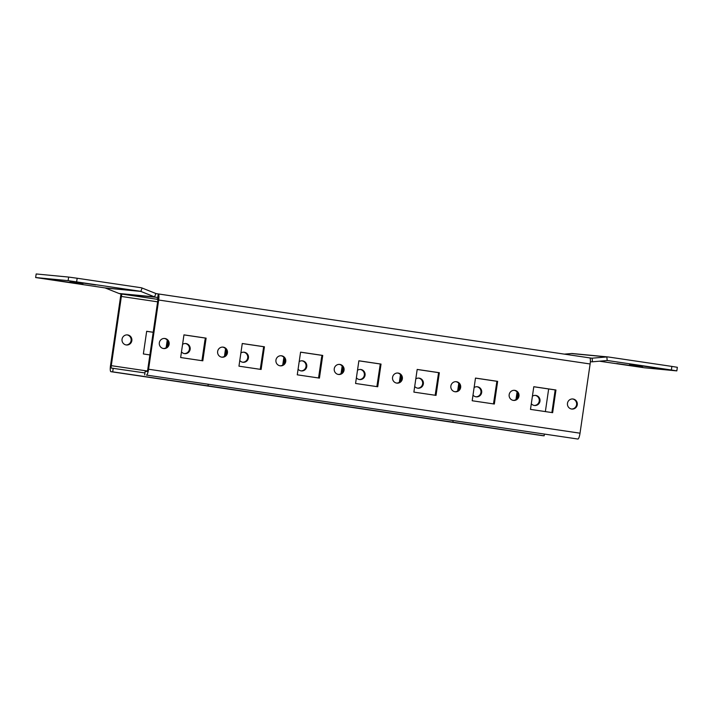 <?xml version="1.0" encoding="UTF-8"?>
<svg xmlns="http://www.w3.org/2000/svg" width="713" height="713" viewBox="0 0 713 713"><rect width="100%" height="100%" fill="white"/><g stroke="black" fill="none" stroke-linecap="round" stroke-linejoin="round"><path stroke-width="1.07" d="M69.963 281.778L82.94 283.685L69.963 281.778M57.281 280.565L70.257 282.473L57.281 280.565M82.646 282.99L95.622 284.897L82.646 282.99M642.52 366.651L629.543 364.744L642.52 366.651M655.202 367.863L642.226 365.956L655.202 367.863M473.004 395.109A5.062 4.946 95.5 0 0 481.667 392.533A5.062 4.946 95.5 0 0 474.109 387.551M475.91 396.793A5.062 4.946 95.5 0 0 476.872 386.74M509.171 394.646A5.062 4.946 95.5 0 0 513.583 400.421A5.062 4.946 95.5 0 0 518.966 396.098A5.062 4.946 95.5 0 0 514.545 390.332A5.062 4.946 95.5 0 0 509.171 394.646M513.2 400.367A5.062 4.946 95.5 0 0 514.162 390.314M567.477 403.291A5.062 4.946 95.5 0 0 571.888 409.057A5.062 4.946 95.5 0 0 577.272 404.743A5.062 4.946 95.5 0 0 572.851 398.977A5.062 4.946 95.5 0 0 567.477 403.291M571.505 409.012A5.062 4.946 95.5 0 0 572.468 398.95M531.31 403.754A5.062 4.946 95.5 0 0 539.973 401.178A5.062 4.946 95.5 0 0 532.415 396.196M534.215 405.439A5.062 4.946 95.5 0 0 535.178 395.385M450.866 386.009A5.062 4.946 95.5 0 0 455.277 391.776A5.062 4.946 95.5 0 0 460.66 387.453A5.062 4.946 95.5 0 0 456.24 381.687A5.062 4.946 95.5 0 0 450.866 386.009M454.903 391.722A5.062 4.946 95.5 0 0 455.857 381.669M392.56 377.364A5.062 4.946 95.5 0 0 396.972 383.131A5.062 4.946 95.5 0 0 402.355 378.817A5.062 4.946 95.5 0 0 397.934 373.042A5.062 4.946 95.5 0 0 392.56 377.364M396.597 383.077A5.062 4.946 95.5 0 0 397.56 373.024M334.254 368.719A5.062 4.946 95.5 0 0 338.666 374.485A5.062 4.946 95.5 0 0 344.049 370.172A5.062 4.946 95.5 0 0 339.629 364.405A5.062 4.946 95.5 0 0 334.254 368.719M338.292 374.432A5.062 4.946 95.5 0 0 339.254 364.379M275.949 360.074A5.062 4.946 95.5 0 0 280.361 365.84A5.062 4.946 95.5 0 0 285.744 361.527A5.062 4.946 95.5 0 0 281.332 355.76A5.062 4.946 95.5 0 0 275.949 360.074M279.986 365.796A5.062 4.946 95.5 0 0 280.949 355.734M217.643 351.429A5.062 4.946 95.5 0 0 222.055 357.204A5.062 4.946 95.5 0 0 227.438 352.882A5.062 4.946 95.5 0 0 223.026 347.115A5.062 4.946 95.5 0 0 217.643 351.429M221.681 357.151A5.062 4.946 95.5 0 0 222.643 347.097M159.338 342.793A5.062 4.946 95.5 0 0 163.749 348.559A5.062 4.946 95.5 0 0 169.133 344.245A5.062 4.946 95.5 0 0 164.721 338.47A5.062 4.946 95.5 0 0 159.338 342.793M163.375 348.505A5.062 4.946 95.5 0 0 164.338 338.452M414.699 386.464A5.062 4.946 95.5 0 0 423.362 383.888A5.062 4.946 95.5 0 0 415.804 378.906M417.604 388.157A5.062 4.946 95.5 0 0 418.567 378.104M356.393 377.819A5.062 4.946 95.5 0 0 365.056 375.243A5.062 4.946 95.5 0 0 357.498 370.261M359.299 379.512A5.062 4.946 95.5 0 0 360.261 369.459M298.087 369.182A5.062 4.946 95.5 0 0 306.75 366.607A5.062 4.946 95.5 0 0 299.193 361.616M300.993 370.867A5.062 4.946 95.5 0 0 301.956 360.814M239.782 360.537A5.062 4.946 95.5 0 0 248.445 357.962A5.062 4.946 95.5 0 0 240.887 352.98M242.687 362.222A5.062 4.946 95.5 0 0 243.65 352.169M181.476 351.892A5.062 4.946 95.5 0 0 190.148 349.317A5.062 4.946 95.5 0 0 182.581 344.334M184.382 353.577A5.062 4.946 95.5 0 0 185.344 343.523M122.048 339.219A5.062 4.946 95.5 0 0 126.459 344.985A5.062 4.946 95.5 0 0 131.843 340.671A5.062 4.946 95.5 0 0 127.422 334.905A5.062 4.946 95.5 0 0 122.048 339.219M126.076 344.94A5.062 4.946 95.5 0 0 127.039 334.887M629.829 365.439L616.852 363.532L629.829 365.439M77.164 278.248L140.826 287.687A6.034 5.891 -84.5 0 1 142.11 288.034L155.871 293.515A2.415 2.362 95.5 0 0 156.388 293.649L158.268 293.934A6.034 1.274 -81.6 0 0 158.268 293.934L589.722 357.89A6.034 1.274 98.4 0 1 589.74 357.89A6.034 1.274 98.4 0 1 590.123 363.978L580.025 433.192A6.034 1.274 98.4 0 1 577.886 439.039L146.432 375.074A6.034 1.274 -81.6 0 0 148.571 369.236L158.669 300.021A6.034 1.274 -81.6 0 0 158.286 293.934L157.751 297.508A2.415 0.508 -81.6 0 0 157.751 297.508L155.862 297.232A6.034 5.891 95.5 0 1 154.569 296.884L140.817 291.412A2.415 2.362 -84.5 0 0 140.301 291.269L68.127 280.646L68.644 277.072L77.164 278.248L76.639 281.831M591.389 361.785L591.086 361.749A6.034 5.891 95.5 0 0 592.423 361.794L607.164 360.537L606.879 356.937A6.034 5.891 -84.5 0 1 607.922 356.937L572.405 353.541A6.034 5.891 95.5 0 0 571.363 353.541L606.879 356.937L592.146 358.184A2.415 2.362 95.5 0 1 591.612 358.176L158.286 293.934M68.644 277.072L36.176 273.961L35.65 277.544L104.784 287.874A2.415 2.362 95.5 0 1 105.301 288.007L119.053 293.489A6.034 5.891 -84.5 0 0 120.345 293.836L122.226 294.113A2.415 0.508 -81.6 0 0 121.37 296.456L111.273 365.662A2.415 0.508 -81.6 0 0 111.433 368.095L144.944 372.935M591.086 361.749L590.364 361.643M158.001 298.979L156.994 298.836L158.01 298.925M144.659 374.904L145.176 371.33L146.958 371.5A2.415 0.508 -81.6 0 0 147.814 369.156L157.903 299.95A2.415 0.508 -81.6 0 0 157.751 297.517M475.491 378.077L472.184 400.751L494.341 404.03L497.647 381.357L475.491 378.077M417.185 369.432L413.879 392.105L436.035 395.385L439.342 372.712L417.185 369.432M358.88 360.787L355.573 383.46L377.73 386.749L381.036 364.076L358.88 360.787M300.574 352.142L297.268 374.815L319.424 378.104L322.731 355.43L300.574 352.142M242.268 343.506L238.962 366.17L261.118 369.459L264.425 346.785L242.268 343.506M183.963 334.86L180.656 357.534L202.813 360.814L206.119 338.14L183.963 334.86M533.796 386.713L530.49 409.387L552.646 412.675L555.953 390.002L533.796 386.713M493.583 403.923L496.881 381.286L475.482 378.113M435.278 395.278L438.575 372.641L417.176 369.468M376.972 386.633L380.27 363.995L358.871 360.823M318.666 377.988L321.973 355.359L300.565 352.186M260.361 369.343L263.667 346.714L242.26 343.541M202.055 360.707L205.362 338.069L183.954 334.896M551.889 412.56L555.186 389.931L533.787 386.758M121.085 293.943A6.034 1.274 -81.6 0 0 120.613 296.376L110.515 365.591A6.034 1.274 -81.6 0 0 110.898 371.678A6.034 1.274 -81.6 0 0 110.916 371.678L112.69 371.847L113.215 368.273M545.365 411.597L548.662 388.959M457.666 390.911L458.771 383.353M399.36 382.275L400.465 374.708M318.559 377.97L321.581 357.258M341.055 373.63L342.16 366.072M282.749 364.985L283.854 357.427M201.948 360.689L204.97 339.976M224.443 356.34L225.549 348.782M153.188 332.294L146.664 331.331M166.138 347.694L167.243 340.137M515.971 399.556L517.077 391.998M438.308 374.521L435.171 395.26M458.539 390.18L459.395 384.316M380.002 365.876L376.865 386.615M400.243 381.535L401.098 375.671M341.937 372.89L342.793 367.026M263.391 348.595L260.254 369.334M283.631 364.254L284.487 358.381M225.326 355.609L226.181 349.744M153.197 332.258L146.673 331.287L143.366 353.96L149.882 354.931M167.02 346.964L167.876 341.099M496.613 383.166L493.476 403.906M516.845 398.825L517.7 392.961M544.384 434.199L544.144 435.812L542.37 435.643A6.034 1.274 98.4 0 1 542.352 435.634A6.034 1.274 98.4 0 1 542.343 435.634M544.144 435.812L452.889 422.176L453.094 420.741M208.223 384.405L208.009 385.876L452.889 422.176M208.009 385.876L112.69 371.847M555.186 389.931L555.953 390.002M205.362 338.069L206.119 338.14M263.667 346.714L264.425 346.785M321.973 355.359L322.731 355.43M380.27 363.995L381.036 364.076M438.575 372.641L439.342 372.712M496.881 381.286L497.647 381.357M571.363 353.541L564.357 354.129M607.164 360.537A2.415 2.362 -84.5 0 1 607.69 360.555L671.352 369.994L671.878 366.411L608.216 356.972A6.034 5.891 -84.5 0 0 607.922 356.937M671.878 366.411L677.35 367.302L676.824 370.885L644.356 367.774L599.428 361.197M676.824 370.885L671.352 369.994M68.127 280.646L35.65 277.544M120.345 293.836L155.862 297.232M122.226 294.113L157.974 299.415M590.123 363.978L158.669 300.021M580.025 433.192L148.571 369.236M121.37 296.456L157.635 301.831M111.273 365.662L147.341 371.01M577.886 439.039L146.432 375.074M542.37 435.643L110.916 371.678L542.352 435.634M592.423 361.794L592.146 358.184L590.952 358.078M155.871 293.515L154.569 296.884L119.053 293.489M105.301 288.007L140.817 291.412L142.11 288.034M104.784 287.874L140.301 291.269"/></g></svg>
